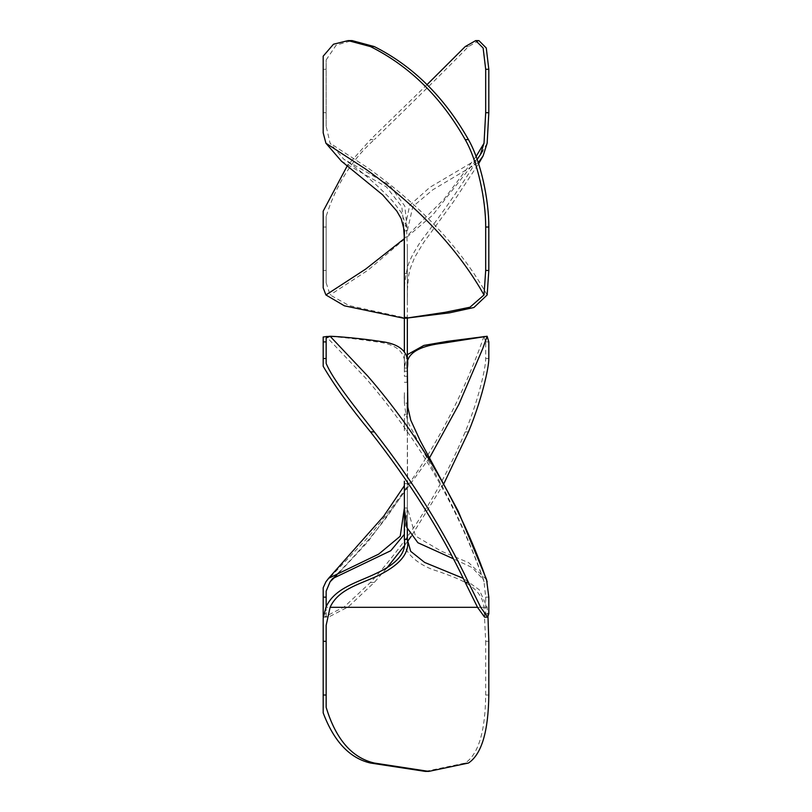 <?xml version="1.0" encoding="UTF-8"?>
<svg xmlns="http://www.w3.org/2000/svg" width="812" height="812" viewBox="0 0 812 812"><rect width="100%" height="100%" fill="white"/><g stroke="black" fill="none" stroke-linecap="round" stroke-linejoin="round"><path stroke-width="0.61" stroke-dasharray="4.06 3.04" d="M407.34 392.703L407.34 403.148L407.34 392.703M404.356 392.703L404.356 403.148L404.356 392.703M407.34 414.181L404.356 414.181L404.356 430.746L407.34 430.746L407.34 414.181L407.34 430.746L407.34 414.181L407.34 430.746L404.356 430.746L404.356 414.181L407.34 414.181L407.573 485.86L404.071 492.204L386.309 517.68C369.653 539.371 351.708 559.701 332.473 578.651M407.34 362.954L407.34 371.236L407.34 362.954M404.356 362.954L404.356 371.236L404.356 354.671L407.34 354.671L407.34 371.236L407.34 354.671L404.356 354.671L404.356 362.954M404.356 371.236L407.34 371.236L404.356 371.236L404.356 354.671L404.356 371.236M404.356 351.596L404.356 317.015L407.34 317.269L407.34 247.234L406.497 226.934L401.453 212.734L392.764 201.214C376.413 184.04 360.051 170.012 343.669 159.101L330.098 143.216L326.16 126.307L326.16 59.926L336.198 45.096L352.093 40.6M407.34 376.26L404.356 376.26L404.356 355.849L404.356 376.26L407.34 376.26L407.34 318.253M404.356 261.139L404.356 230.781L404.356 261.139M407.34 247.366L407.34 300.816L407.462 288.686L408.68 275.451L410.273 268.518L414.617 257.526L423.468 242.758L453.421 201.843L478.613 163.74M404.356 485.089L404.356 508.007L404.356 485.089M488.814 641.307L485.688 641.307L484.023 607.315C481.506 585.107 456.598 578.235 438.186 571.313C417.561 565.68 401.635 550.384 404.356 539.412L407.34 539.412L407.34 394.906M404.356 539.412L404.356 489.2L407.34 489.2L407.34 528.906M407.34 489.2L404.356 489.2L404.356 483.627L407.34 483.627L407.34 489.2M487.992 617.079L487.159 607.315L479.253 589.756L463.236 578.317M485.688 641.307L485.688 695.001C485.251 731.541 478.43 754.226 465.215 763.036L425.326 771.4M323.186 618.125L323.186 712.895M404.356 422.463L404.356 430.746L404.356 422.463M404.356 394.906L404.356 394.703C403.95 402.011 404.904 410.101 407.218 418.962L409.218 424.727L434.318 471.884C454.152 506.962 470.534 542.913 483.485 579.738L472.107 567.517L453.38 558.778M404.356 247.366L404.356 230.781L401.808 206.725L386.39 186.872L341.466 161.202M404.356 300.684L404.356 300.805C403.574 291.609 404.65 280.394 407.553 267.178C409.207 260.723 413.734 251.964 421.123 240.9C444.448 210.572 464.2 181.837 480.379 154.686M326.16 625.311L326.16 707.374M407.34 481.181L407.34 508.007L407.34 483.627L404.356 483.627M404.356 382.269L407.34 382.269L407.34 403.148L404.356 403.148M407.34 300.684L407.34 317.269L404.356 317.015M407.34 355.849L406.254 355.849M407.34 354.661L404.356 368.08C406.761 352.784 397.271 344.014 375.885 341.771C354.621 338.624 337.965 336.787 325.916 336.259L365.633 378.087C415.592 435.821 453.685 499.928 479.933 570.41L484.023 581.798L485.688 597.145L485.688 613.74L484.581 617.14M486.581 579.565L468.666 562.665L440.987 551.043L415.5 536.001L407.34 508.007L404.356 534.347M484.023 581.798L483.485 579.738M323.186 336.98L323.186 366.263M326.16 338.025L326.16 363.38M404.356 273.431L407.34 273.431M478.268 162.694L432.796 189.795L412.861 206.512L407.34 230.781L404.823 206.106L389.648 185.227L343.669 159.101M323.186 132.843L323.186 56.18M408.71 318.253L407.34 317.269L406.792 318.253L348.998 305.545L330.098 294.959L326.16 282.749L326.16 216.357C335.853 185.248 351.911 159.67 374.312 139.623L370.485 139.623L347.445 165.475M326.16 126.307L326.16 59.926M323.186 287.834L323.186 211.161M477.151 159.416L429.964 187.278L409.705 205.263L404.356 230.781L407.34 230.781L404.356 230.781M478.897 40.6L468.453 46.588C444.215 71.294 412.831 102.312 374.312 139.623M427.051 84.621L370.485 139.623M326.16 282.749L326.16 216.357M326.16 606.554L326.16 616.501L328.434 617.14L323.186 617.039L323.186 587.756M483.779 336.239L485.688 341.913L485.688 358.508C485.84 368.232 477.842 401.92 465.215 431.872C441.18 489.382 409.603 539.564 370.485 582.417L344.258 606.858L324.242 617.14M386.634 568.258L374.312 582.417L348.236 606.889L328.434 617.14M444.012 483.373L411.319 536.164M407.421 541.604L403.97 546.303M326.16 591.146L326.16 616.501M407.34 317.269L404.356 317.269L407.34 317.269M407.34 368.08L404.356 368.08L407.34 368.08M407.34 508.007L404.356 508.007L407.34 508.007M468.453 763.036L465.215 763.036M488.814 695.001L485.688 695.001M484.023 607.315L325.916 607.315M487.159 607.315L477.527 607.315M488.814 597.145L485.688 597.145M488.814 613.74L485.688 613.74M326.16 112.716L323.186 112.716M326.16 69.284L323.186 69.284M487.159 294.959L482.744 287.346C456.374 243.59 418.109 203.792 367.927 167.952L330.098 143.216M326.16 270.457L323.186 270.457M326.16 227.025L323.186 227.025M468.453 46.588L465.215 46.588M476.096 156.472L444.316 198.838L404.305 238.667M487.159 143.216L482.744 150.829M480.288 154.848L432.471 215.353L367.927 270.234L330.098 294.959M326.16 613.74L324.161 613.74M488.814 341.913L485.688 341.913M374.312 582.417L370.485 582.417M468.453 431.872L465.215 431.872M488.814 358.508L485.688 358.508M484.023 336.259L479.933 347.637C453.685 418.119 415.592 482.226 365.633 539.97L325.916 581.798M429.68 457.582L367.927 541.766L336.604 575.383M406.792 318.253L404.356 318.253M404.315 485.769L404.254 486.885"/><path stroke-width="1.22" d="M453.38 558.778L417.886 542.741L406.812 527.455L404.356 508.007L404.356 539.412C406.761 552.383 397.271 563.761 375.885 573.536C358.163 582.295 334.412 587.766 325.916 607.315L323.186 618.125L323.186 712.895C333.986 741.529 349.749 758.246 370.485 763.036L425.326 771.4L428.787 771.4L374.312 763.036C351.911 757.809 335.853 739.255 326.16 707.374L326.16 695.001L323.186 695.001M407.34 528.906L407.34 539.412C409.887 552.251 400.966 563.904 380.544 574.378C363.157 583.463 338.837 587.939 330.098 607.315L326.16 625.311L326.16 695.001M463.236 578.317L424.666 562.462L410.679 551.318L407.34 539.412L404.356 539.412M487.992 617.079L488.814 641.307L488.814 695.001C488.367 731.602 481.577 754.287 468.453 763.036L428.787 771.4M404.356 534.347L390.795 550.709L332.473 578.651L330.098 581.798L326.16 591.146L326.16 597.145L323.186 597.145L323.186 587.756L325.916 581.798L328.606 578.286L378.717 554.109L400.225 536.235L404.356 508.007L404.356 481.181M404.356 230.781L404.356 351.596M404.356 317.269L404.254 236.373L403.625 227.908L401.209 218.692L396.804 211.069L382.594 194.809L341.466 161.202L325.916 143.216L323.186 132.843L323.186 56.18L333.478 44.224L348.094 40.6L370.485 46.588C409.603 66.188 441.18 97.196 465.215 139.623C477.842 161.527 485.84 200.473 485.688 227.025L485.688 270.457L484.023 294.959L469.945 307.23L445.067 312.315L405.553 318.253L404.356 317.269L403.777 318.253L344.4 305.82L325.916 294.959L323.186 287.834L323.186 211.161L347.445 165.475M404.254 486.885L404.356 483.627M407.34 376.26L407.34 382.269M407.34 403.148L407.34 414.181M407.34 318.253L407.34 368.08C409.887 352.804 400.966 343.933 380.544 341.456C363.157 338.695 338.837 336.493 330.098 336.259L323.186 336.98L323.186 366.263C333.986 384.858 349.749 406.721 370.485 431.872C409.603 481.617 441.18 531.799 465.215 582.417L477.618 607.498L484.581 617.14L487.718 617.14L480.775 607.457L468.453 582.417C444.215 531.322 412.831 481.14 374.312 431.872C355.24 407.319 332.524 379.174 326.16 363.38L326.16 358.508L323.186 358.508M407.34 354.661L423.894 345.415L447.29 341.355L487.159 336.259L442.723 343.222C422.717 345.496 404.335 352.154 407.34 368.08L407.837 407.269L410.75 420.2L420.2 440.703L458.161 511.083L486.581 579.565L488.814 597.145L488.814 613.74L487.718 617.14M406.254 355.849L407.34 355.849M487.159 581.798L482.744 569.466C456.374 498.669 418.109 434.278 367.927 376.281L330.098 336.259L326.16 338.025L326.16 358.508M348.094 40.6L352.093 40.6L374.312 46.588C412.831 65.924 444.215 96.943 468.453 139.623C480.968 161.385 488.976 200.452 488.814 227.025L488.814 270.457L487.159 294.959L473.934 307.504L449.604 312.823L405.553 318.253M477.151 159.416L480.379 154.686L484.023 143.216L485.688 112.716L485.688 69.284L483.13 48.02L475.71 40.6L478.897 40.6L486.276 48.02L488.814 69.284L488.814 112.716L487.159 143.216L483.11 155.914L478.268 162.694M475.71 40.6L465.215 46.588L427.051 84.621M326.16 597.145L326.16 606.554M323.186 597.145L323.186 617.039M429.68 457.582L458.922 404.274L482.744 348.581L487.159 336.259L488.814 341.913L488.814 358.508C488.976 368.232 480.968 402.072 468.453 431.872L444.012 483.373M411.319 536.164L407.421 541.604M403.97 546.303L386.634 568.258M326.16 641.307L323.186 641.307M374.312 763.036L370.485 763.036M477.527 607.315L330.098 607.315M326.16 341.913L323.186 341.913M374.312 431.872L370.485 431.872M468.453 582.417L465.215 582.417M488.814 270.457L485.688 270.457M374.312 46.588L370.485 46.588M468.453 139.623L465.215 139.623M488.814 227.025L485.688 227.025M484.023 294.959L479.933 287.925C453.685 244.371 415.592 204.746 365.633 169.058L325.916 143.216M488.814 112.716L485.688 112.716M488.814 69.284L485.688 69.284M484.023 143.216L476.096 156.472M404.305 238.667L365.633 269.117L325.916 294.959M482.744 150.829L480.288 154.848M324.161 613.74L323.186 613.74M336.604 575.383L330.098 581.798M404.356 318.253L403.777 318.253M483.11 155.914L478.613 163.74M328.687 578.205L383.65 516.239L404.315 485.769"/></g></svg>
